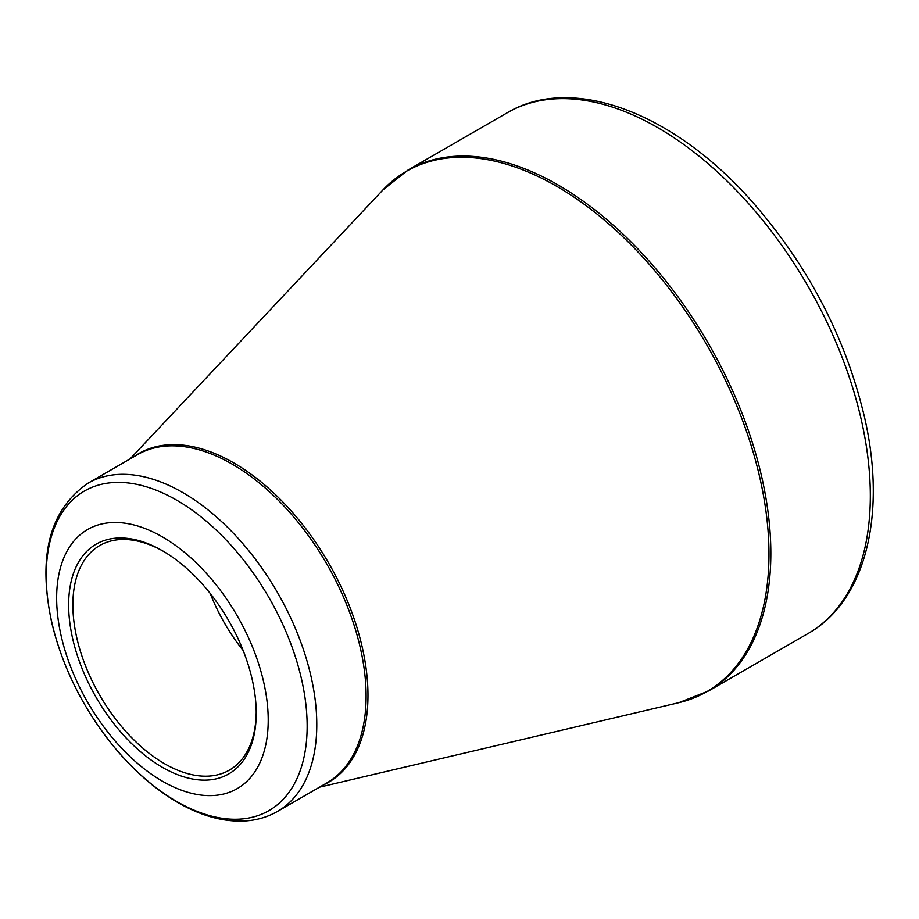 <?xml version="1.0" encoding="UTF-8"?>
<svg xmlns="http://www.w3.org/2000/svg" width="919" height="919" viewBox="0 0 919 919"><rect width="100%" height="100%" fill="white"/><g stroke="black" fill="none" stroke-linecap="round" stroke-linejoin="round"><path stroke-width="1.38" d="M162.433 536.903A149.602 86.375 60 0 1 254.046 773.017A149.602 86.375 60 0 1 70.82 667.24A149.602 86.375 60 0 1 162.433 536.903M162.433 767.365A132.646 76.587 60 0 1 68.638 604.897A132.646 76.587 60 0 1 162.433 550.745A132.646 76.587 60 0 1 256.229 713.201A132.646 76.587 60 0 1 162.433 767.365M163.502 551.366A129.659 74.853 -120 0 0 99.723 545.541A129.659 74.853 -120 0 0 79.85 649.446A129.659 74.853 -120 0 0 164.547 763.7A129.659 74.853 -120 0 0 229.382 770.122A129.659 74.853 -120 0 0 256.229 711.972M243.156 650.503A129.659 74.853 60 0 1 210.198 593.41M407.864 170.141A300.697 173.611 60 0 1 708.56 343.752A300.697 173.611 60 0 1 708.56 690.973L808.042 633.536A300.697 173.611 -120 0 0 808.054 286.314A300.697 173.611 -120 0 0 507.345 112.704L407.864 170.141L382.809 190.049A300.421 173.45 -120 0 1 556.546 186.224A300.421 173.45 -120 0 1 759.071 474.411A300.421 173.45 -120 0 1 678.785 702.702L708.56 690.973M133.864 456.732A189.773 109.568 60 0 1 233.771 462.912A189.773 109.568 60 0 1 359.111 634.834A189.773 109.568 60 0 1 323.362 784.952M88.04 483.187A189.498 109.407 60 0 1 182.789 492.573A189.498 109.407 60 0 1 306.59 659.566A189.498 109.407 60 0 1 277.538 811.408L326.865 782.931A189.498 109.407 -120 0 0 355.906 631.089A189.498 109.407 -120 0 0 232.116 464.095A189.498 109.407 -120 0 0 137.368 454.71L88.04 483.187C49.362 509.873 37.334 556.661 51.969 623.576C63.572 670.721 85.697 713.535 118.356 752.006C136.92 773.419 156.747 790.26 177.804 802.517C200.25 815.475 221.927 821.666 242.834 821.092C255.528 820.621 267.096 817.393 277.538 811.408M176.689 801.483A184.512 106.524 -120 0 0 307.153 726.148A184.512 106.524 -120 0 0 176.689 500.177A184.512 106.524 -120 0 0 46.214 575.501A184.512 106.524 -120 0 0 176.689 801.483M319.525 787.169L678.785 702.702M130.027 458.949L382.809 190.049M808.042 633.536C865.847 600.934 886.709 514.697 864.745 418.214C845.905 337.79 808.134 265.338 751.443 200.859C673.489 112.83 572.411 73.876 507.345 112.704"/></g></svg>
